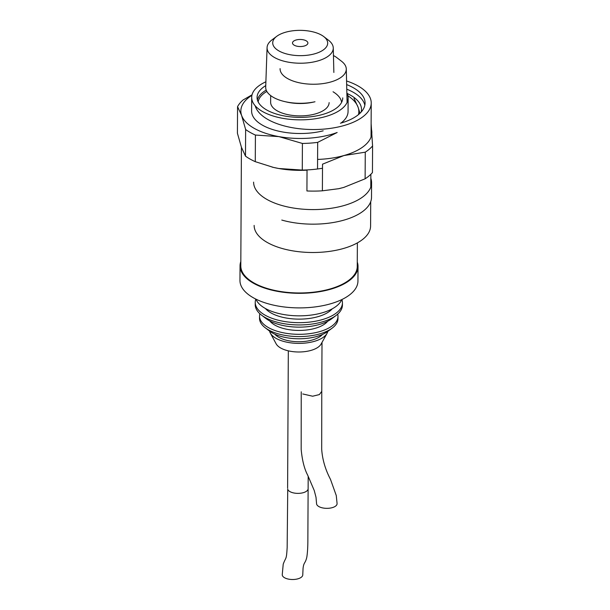 <?xml version="1.0" encoding="UTF-8"?>
<svg xmlns="http://www.w3.org/2000/svg" width="610" height="610" viewBox="0 0 610 610"><rect width="100%" height="100%" fill="white"/><g stroke="black" fill="none" stroke-linecap="round" stroke-linejoin="round"><path stroke-width="0.91" d="M357.376 242.887L357.254 266.478A58.224 26.794 -179.7 0 1 298.885 292.968A58.224 26.794 -179.7 0 1 240.805 265.868L241.423 147.269M327.776 331.428A29.242 13.458 -179.7 0 1 327.029 333.365L321.112 344.04A23.195 10.675 -179.7 0 1 298.58 351.993A23.195 10.675 -179.7 0 1 276.132 343.804L270.321 333.068A29.242 13.458 -179.7 0 1 269.833 331.97A29.242 13.458 -179.7 0 1 269.597 331.123M327.029 333.365A29.242 13.458 -179.7 0 1 298.625 343.384A29.242 13.458 -179.7 0 1 270.321 333.068M322.469 334.455A25.65 11.803 -179.7 0 1 298.633 341.737A25.65 11.803 -179.7 0 1 274.866 334.204M337.673 314.158A39.223 18.048 -179.7 0 1 337.986 316.476L337.971 318.748A39.223 18.048 -179.7 0 1 332.244 328.073L327.837 331.382A34.091 15.685 -179.7 0 1 269.536 331.077L265.167 327.722A39.223 18.048 -179.7 0 1 260.043 321.287A39.223 18.048 -179.7 0 1 259.532 318.344L259.547 316.064A39.223 18.048 -179.7 0 1 259.883 313.746M332.244 328.073A39.223 18.048 -179.7 0 1 265.167 327.722M337.986 316.476A39.223 18.048 -179.7 0 1 301.874 334.272A39.223 18.048 -179.7 0 1 260.051 319.007A39.223 18.048 -179.7 0 1 259.547 316.064M327.661 321.264A30.782 14.167 -179.7 0 1 298.694 330.429A30.782 14.167 -179.7 0 1 269.818 320.959M341.875 299.548A43.607 20.069 -179.7 0 1 342.439 302.834L342.431 305.114A43.607 20.069 -179.7 0 1 336.057 315.477L331.657 318.786A38.476 17.705 -179.7 0 1 265.853 318.443L261.484 315.088A43.607 20.069 -179.7 0 1 255.788 307.928A43.607 20.069 -179.7 0 1 255.224 304.657L255.232 302.377A43.607 20.069 -179.7 0 1 255.834 299.098M336.057 315.477A43.607 20.069 -179.7 0 1 261.484 315.088M342.439 302.834A43.607 20.069 -179.7 0 1 302.293 322.621A43.607 20.069 -179.7 0 1 255.796 305.648A43.607 20.069 -179.7 0 1 255.232 302.377M332.206 308.851A35.906 16.523 -179.7 0 1 298.748 319.129A35.906 16.523 -179.7 0 1 265.403 308.5M341.745 299.609A43.607 20.069 -179.7 0 1 298.77 315.843A43.607 20.069 -179.7 0 1 255.964 299.159M357.277 262.102A58.995 27.153 -179.7 0 1 358.024 266.478L357.948 281.05A58.995 27.153 -179.7 0 1 303.635 307.829A58.995 27.153 -179.7 0 1 240.721 284.862A58.995 27.153 -179.7 0 1 239.959 280.432L240.035 265.861A58.995 27.153 -179.7 0 1 240.828 261.492M358.024 266.478A58.995 27.153 -179.7 0 1 303.711 293.25A58.995 27.153 -179.7 0 1 240.797 270.291A58.995 27.153 -179.7 0 1 240.035 265.861M287.737 488.923L287.158 547.567C286.395 560.537 286.082 556.419 283.215 564.151L282.247 574.681A10.263 4.72 0.3 0 0 282.377 575.505A10.263 4.72 0.3 0 0 293.25 579.5A10.263 4.72 0.3 0 0 302.766 574.91M288.324 350.834L287.607 488.038M287.737 489.365A10.263 4.72 0.3 0 0 298.679 493.36A10.263 4.72 0.3 0 0 308.119 488.701A10.263 4.72 0.3 0 0 308.119 488.686L308.187 476.311M323.735 36.569L328.515 40.237A33.1 15.235 -179.7 0 1 333.266 47.954A33.1 15.235 -179.7 0 1 300.089 63.219A33.1 15.235 -179.7 0 1 267.073 47.603A33.1 15.235 -179.7 0 1 271.908 39.94L276.726 36.325A27.488 12.65 -179.7 0 1 295.781 30.5A27.488 12.65 -179.7 0 1 323.735 36.569A27.488 12.65 -179.7 0 1 317.962 52.727A27.488 12.65 -179.7 0 1 282.331 52.544A27.488 12.65 -179.7 0 1 276.726 36.325M284.801 101.603L286.654 102.03A30.05 13.832 -179.7 0 0 313.121 102.175L314.981 101.763A34.267 15.768 -179.7 0 1 284.801 101.603A34.267 15.768 -179.7 0 1 265.701 87.131L267.073 47.603M307.036 170.167A58.995 27.153 -179.7 0 1 278.762 168.505A58.995 27.153 -179.7 0 1 273.562 167.437A58.995 27.153 -179.7 0 1 272.045 167.071M317.68 142.366A64.126 29.509 -179.7 0 1 302.415 143.449L278.93 136.617A58.995 27.153 -179.7 0 0 337.155 132.5L317.68 142.366L317.535 168.985L322.507 168.284M317.535 168.985A64.126 29.509 -179.7 0 1 302.27 170.068L278.762 168.505L273.44 167.407L255.277 161.673A64.126 29.509 -179.7 0 1 245.494 156.122L245.632 129.503L241.606 115.435L237.557 106.636A64.126 29.509 -179.7 0 1 243.039 100.002L252.029 94.825M251.922 95.282A58.995 27.153 -179.7 0 0 241.606 115.435A58.995 27.153 -179.7 0 0 278.93 136.617L255.415 135.054L255.277 161.673M302.415 143.449L302.27 170.068M255.415 135.054A64.126 29.509 -179.7 0 1 245.632 129.503M237.557 106.636L237.42 133.254L241.446 147.323L245.494 156.122M307.791 42.464A7.694 3.538 -179.7 0 1 307.89 43.043A7.694 3.538 -179.7 0 1 300.181 46.543A7.694 3.538 -179.7 0 1 292.503 42.967A7.694 3.538 -179.7 0 1 299.586 39.475A7.694 3.538 -179.7 0 1 307.791 42.464M346.861 92.789A48.221 22.189 -179.7 0 1 348.135 97.913L348.058 111.569A48.221 22.189 -179.7 0 1 340.982 123.06M323.193 130.83A48.221 22.189 -179.7 0 1 251.617 111.066L251.686 97.402A48.221 22.189 -179.7 0 1 265.891 81.786M347.921 95.785A58.995 27.153 -179.7 0 1 358.07 107.2A58.995 27.153 -179.7 0 1 358.459 114.619M354.021 98.401L358.07 107.2L359.984 113.269M342.744 97.882A42.837 19.711 -179.7 0 1 299.807 117.372A42.837 19.711 -179.7 0 1 257.077 97.432A42.837 19.711 -179.7 0 1 265.754 85.621M348.135 97.913A48.221 22.189 -179.7 0 1 299.792 119.85A48.221 22.189 -179.7 0 1 251.686 97.402M346.663 84.592A52.071 23.965 -179.7 0 1 365.077 103.006A52.071 23.965 -179.7 0 1 340.418 123.228M346.77 89.197A52.071 23.965 -179.7 0 1 364.826 105.286M361.143 112.072A48.526 22.326 0.3 0 0 361.494 109.442A48.526 22.326 0.3 0 0 347.189 93.49M346.571 80.977A58.224 26.794 -179.7 0 1 362.515 88.839A58.224 26.794 -179.7 0 1 371.231 103.044A58.224 26.794 -179.7 0 1 316.56 129.495A58.224 26.794 -179.7 0 1 255.232 105.827M370.72 201.689L370.59 226.013A58.224 26.794 -179.7 0 1 312.221 252.502A58.224 26.794 -179.7 0 1 254.141 225.403M370.842 178.372A58.995 27.153 -179.7 0 1 371.581 182.748L371.505 197.32A58.995 27.153 -179.7 0 1 341.333 220.82A58.995 27.153 -179.7 0 1 281.789 220.065M371.581 182.748A58.995 27.153 -179.7 0 1 312.45 209.588A58.995 27.153 -179.7 0 1 253.6 182.131M321.76 391.353L319.365 394.586L312.625 396.218L302.781 393.961M301.233 391.833L301.18 449.448C302.194 460.344 304.36 468.915 307.676 475.159L314.241 490.501L316.01 497.318L316.567 503.715A10.263 4.72 0.3 0 0 327.12 508.343A10.263 4.72 0.3 0 0 337.078 503.532L336.27 495.549L330.475 479.323C325.321 469.509 322.393 459.49 321.691 449.25L321.767 391.628M341.325 61.107A33.1 15.235 -179.7 0 1 341.531 61.259A33.1 15.235 -179.7 0 1 346.282 68.976A33.1 15.235 -179.7 0 1 313.105 84.241A33.1 15.235 -179.7 0 1 280.089 68.625M340.639 188.246A58.995 27.153 -179.7 0 1 338.542 188.734L343.743 187.43L365.123 178.806L365.26 152.18L343.91 155.55A58.995 27.153 -179.7 0 1 317.589 159.423M371.101 128.275A58.995 27.153 -179.7 0 1 371.818 131.752A58.995 27.153 -179.7 0 1 343.91 155.55L322.522 164.181L322.385 190.808L338.672 188.703M322.385 190.808A64.126 29.509 -179.7 0 1 306.929 190.96L307.036 169.915M333.449 55.548A27.488 12.65 -179.7 0 1 336.583 57.462A27.488 12.65 -179.7 0 1 336.75 57.592L341.531 61.259M371.124 123.594L372.58 145.942A64.126 29.509 -179.7 0 1 365.26 152.18M372.58 145.942L372.443 172.561A64.126 29.509 -179.7 0 1 365.123 178.806M329.125 102.594A29.242 13.458 -179.7 0 1 299.815 115.892A29.242 13.458 -179.7 0 1 270.642 102.282L270.68 95.595M333.045 91.767A41.808 19.238 -179.7 0 1 341.608 102.335M258.16 101.9A41.808 19.238 -179.7 0 1 266.837 91.424M257.382 99.826A42.837 19.711 -179.7 0 1 266.212 90.112M302.766 574.894L303.04 568.627C303.711 561.818 305.374 563.823 306.838 557.021C307.516 552.584 307.852 547.033 307.859 540.391L308.119 488.686M333.266 47.954L333.861 72.46M370.796 187.118L370.857 174.262M371.055 137.014L371.231 103.044M322.011 342.416L321.76 391.567M346.282 68.976L347.09 102.434"/></g></svg>
